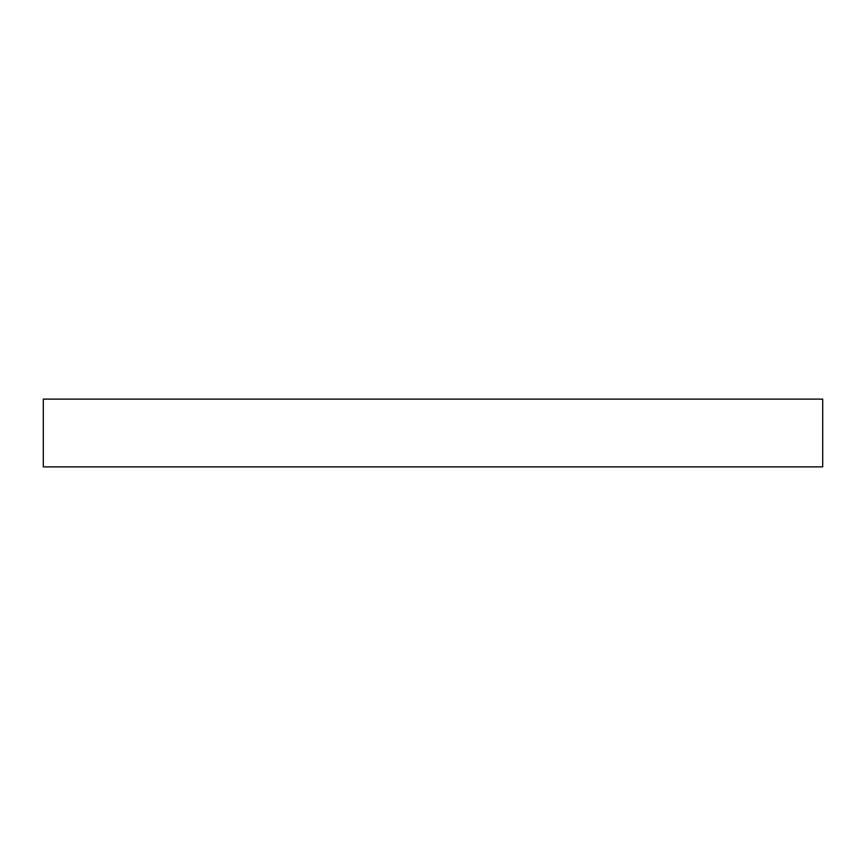 <?xml version="1.0" encoding="UTF-8"?>
<svg xmlns="http://www.w3.org/2000/svg" width="866" height="866" viewBox="0 0 866 866"><rect width="100%" height="100%" fill="white"/><g stroke="black" fill="none" stroke-linecap="round" stroke-linejoin="round"><path stroke-width="1.3" d="M43.3 399.118L822.7 399.118L822.7 466.882L43.3 466.882L43.3 399.118"/></g></svg>
